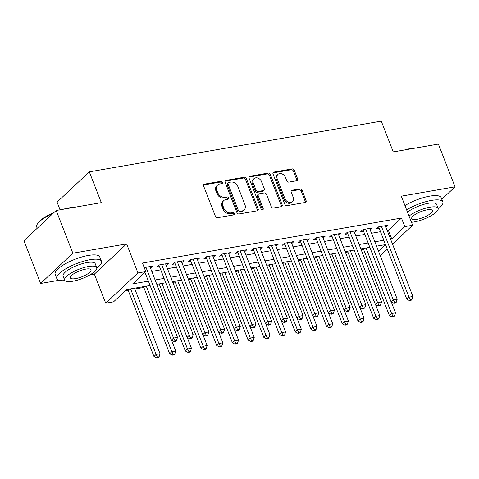 <?xml version="1.0" encoding="UTF-8"?>
<svg xmlns="http://www.w3.org/2000/svg" width="479" height="479" viewBox="0 0 479 479"><rect width="100%" height="100%" fill="white"/><g stroke="black" fill="none" stroke-linecap="round" stroke-linejoin="round"><path stroke-width="0.72" d="M222.418 182.271A1.317 1.03 46.8 0 0 220.879 181.284L204.509 184.128A1.88 1.467 46.8 0 0 203.88 184.433A1.88 1.467 46.8 0 0 203.623 186.074L215.406 216.286A1.88 1.467 46.8 0 0 217.598 217.7L233.968 214.855A1.317 1.03 46.8 0 0 233.051 212.508L230.932 212.874A6.017 4.7 46.8 0 1 223.909 208.359L222.927 205.838A6.017 4.7 46.8 0 1 223.741 200.599A6.017 4.7 46.8 0 1 225.765 199.611L227.884 199.246A1.317 1.03 46.8 0 0 226.968 196.893L224.849 197.264A6.017 4.7 46.8 0 1 217.825 192.75L216.843 190.229A6.017 4.7 46.8 0 1 217.658 184.99A6.017 4.7 46.8 0 1 219.675 184.002L221.795 183.637A1.317 1.03 46.8 0 0 222.418 182.271M221.633 183.661A1.317 1.03 46.8 0 0 220.011 182.104L203.641 184.948A1.88 1.467 46.8 0 0 203.557 184.966M233.806 214.885A1.317 1.03 46.8 0 0 232.183 213.323L230.064 213.694L230.932 212.874M227.723 199.276A1.317 1.03 46.8 0 0 226.094 197.713L223.974 198.078L224.849 197.264M296.711 180.751A1.88 1.467 46.8 0 0 297.345 180.439A1.88 1.467 46.8 0 0 297.597 178.805L294.292 170.326A1.88 1.467 46.8 0 0 292.1 168.913L273.916 172.075A1.88 1.467 46.8 0 0 273.287 172.38A1.88 1.467 46.8 0 0 273.03 174.021L284.813 204.234A1.88 1.467 46.8 0 0 287.005 205.641L305.189 202.485A1.88 1.467 46.8 0 0 305.818 202.18A1.88 1.467 46.8 0 0 306.075 200.539L302.081 190.301A1.88 1.467 46.8 0 0 299.884 188.888L292.106 190.241A1.88 1.467 46.8 0 0 291.471 190.546A1.88 1.467 46.8 0 0 291.22 192.187L293.196 197.264A5.03 3.928 46.8 0 1 292.519 201.647A5.03 3.928 46.8 0 1 284.957 198.695L277.203 178.805A5.03 3.928 46.8 0 1 277.88 174.422A5.03 3.928 46.8 0 1 285.442 177.374L286.735 180.691A1.88 1.467 46.8 0 0 288.933 182.098L296.711 180.751M387.206 230.525L388.379 230.321L401.444 218.053L404.779 226.603L412.623 225.244L392.505 244.122M56.181 210.467L72.85 253.217L40.619 283.472L23.95 240.715L56.181 210.467L101.308 202.629L89.31 171.847L381.254 121.139L393.253 151.921L438.381 144.083L455.05 186.834L401.288 196.174L412.623 225.244M89.884 274.91L94.375 274.132L126.612 243.883L72.85 253.217M126.612 243.883L137.946 272.952L145.79 271.593L132.725 283.855L148.388 281.131M401.444 218.053L142.461 263.043L145.79 271.593M246.38 178.649A1.88 1.467 46.8 0 0 244.182 177.236L226.004 180.397A1.88 1.467 46.8 0 0 225.369 180.703A1.88 1.467 46.8 0 0 225.118 182.343L236.895 212.556A1.88 1.467 46.8 0 0 239.093 213.963L257.271 210.808A1.88 1.467 46.8 0 0 257.906 210.503A1.88 1.467 46.8 0 0 258.157 208.862L246.38 178.649L245.505 179.463A1.88 1.467 46.8 0 0 243.314 178.056L225.13 181.212A1.88 1.467 46.8 0 0 225.046 181.23M249.96 176.236L268.138 173.075A1.88 1.467 46.8 0 1 270.336 174.488L282.113 204.701A1.88 1.467 46.8 0 1 281.862 206.341A1.88 1.467 46.8 0 1 281.227 206.647L273.449 208A1.88 1.467 46.8 0 1 271.252 206.587L266.474 194.336A1.88 1.467 46.8 0 0 264.282 192.923L259.121 193.821A1.88 1.467 46.8 0 0 258.486 194.127A1.88 1.467 46.8 0 0 258.235 195.767L263.205 208.521A1.317 1.03 46.8 0 1 261.049 208.898L249.074 178.182A1.88 1.467 46.8 0 1 249.331 176.541A1.88 1.467 46.8 0 1 249.96 176.236L249.092 177.05L267.27 173.895L268.138 173.075M441.794 199.276L455.05 186.834M150.478 268.12L152.621 266.102L144.221 267.563M166.171 265.396L168.321 263.378L158.902 265.013L156.723 267.06L159.471 266.581M181.87 262.666L184.014 260.654L174.596 262.288L172.422 264.33L175.164 263.857M197.564 259.941L199.713 257.924L190.295 259.564L188.115 261.606L190.864 261.127M213.263 257.217L215.406 255.199L205.988 256.834L203.814 258.882L206.557 258.403M228.956 254.487L231.106 252.475L221.687 254.109L219.508 256.151L222.256 255.678M244.655 251.762L246.799 249.745L237.38 251.385L235.207 253.427L237.949 252.948M260.348 249.038L262.498 247.02L253.08 248.655L250.9 250.703L253.648 250.224M276.048 246.308L278.191 244.296L268.773 245.931L266.599 247.972L269.342 247.499M291.741 243.583L293.89 241.566L284.472 243.206L282.293 245.248L285.041 244.769M307.434 240.859L309.584 238.841L300.165 240.476L297.986 242.524L300.734 242.045M323.133 238.129L325.283 236.117L315.865 237.752L313.685 239.793L316.433 239.32M338.827 235.405L340.976 233.387L331.558 235.027L329.378 237.069L332.127 236.59M354.526 232.68L356.675 230.662L347.257 232.297L345.078 234.345L347.826 233.866M370.219 229.95L372.369 227.938L362.95 229.573L360.771 231.614L363.519 231.141M144.664 272.653L145.053 272.581M151.765 271.419L160.746 269.857M167.458 268.689L176.446 267.132M183.152 265.965L192.139 264.402M198.851 263.24L207.838 261.678M214.544 260.51L223.531 258.953M230.243 257.786L239.231 256.223M245.937 255.062L254.924 253.499M261.636 252.331L270.623 250.774M277.329 249.607L286.316 248.044M293.028 246.883L302.015 245.32M308.721 244.152L317.709 242.596M324.421 241.428L333.408 239.865M340.114 238.704L349.101 237.141M355.813 235.973L364.794 234.417M371.506 233.249L380.494 231.686M385.918 227.226L388.062 225.208L378.649 226.848L376.47 228.89L379.218 228.411M125.498 290.639L128.115 290.184M134.827 289.017L143.814 287.454M157.112 285.149L159.507 284.73M172.811 282.418L175.206 282.005M188.504 279.694L190.899 279.275M204.204 276.964L206.599 276.551M219.897 274.239L222.292 273.826M235.596 271.515L237.991 271.096M251.289 268.785L253.684 268.372M266.989 266.061L269.378 265.647M282.682 263.336L285.077 262.917M298.381 260.606L300.77 260.193M314.074 257.882L316.469 257.468M329.774 255.157L332.163 254.738M345.467 252.427L347.862 252.014M361.166 249.703L363.555 249.29M89.31 171.847L57.073 202.096L60.073 209.79M387.26 249.044L380.194 255.529M150.089 285.502L126.63 289.579L113.559 301.842L105.709 303.201L137.946 272.952M94.375 274.132L105.709 303.201M40.619 283.472L59.019 280.275M390.535 239.075L391.708 238.871L404.779 226.603M155.094 279.97L164.081 278.407M170.793 277.239L179.781 275.682M186.487 274.515L195.474 272.952M202.186 271.791L211.167 270.228M217.879 269.06L226.866 267.504M233.578 266.336L242.56 264.773M249.272 263.612L258.259 262.049M264.971 260.881L273.952 259.325M280.664 258.157L289.651 256.594M296.363 255.433L305.345 253.87M312.057 252.702L321.044 251.146M327.75 249.978L336.737 248.415M343.449 247.254L352.436 245.691M359.142 244.524L368.129 242.967M374.841 241.799L383.829 240.236M385.529 244.607L376.542 246.17M369.836 247.332L360.849 248.894M354.137 250.062L345.149 251.619M338.443 252.786L329.456 254.349M322.744 255.511L313.757 257.073M307.051 258.241L298.064 259.798M291.352 260.965L282.365 262.528M275.659 263.69L266.671 265.252M259.959 266.42L250.978 267.977M244.266 269.144L235.279 270.707M228.567 271.868L219.586 273.431M212.874 274.599L203.886 276.155M197.174 277.323L188.193 278.886M181.481 280.047L172.494 281.61M165.788 282.778L156.801 284.334M378.524 251.247L385.547 244.655M388.379 230.321L391.708 238.871M217.658 184.99L216.783 185.804A6.017 4.7 46.8 0 0 215.969 191.049L216.843 190.229M223.974 198.078A6.017 4.7 46.8 0 1 216.951 193.564L215.969 191.049M223.741 200.599L222.873 201.414A6.017 4.7 46.8 0 0 222.058 206.659L222.927 205.838M230.064 213.694A6.017 4.7 46.8 0 1 223.04 209.173L222.058 206.659M257.355 210.79A1.88 1.467 46.8 0 0 257.289 209.682L245.505 179.463M228.615 182.451A1.317 1.03 46.8 0 0 227.992 183.81L238.332 210.335A1.317 1.03 46.8 0 0 239.871 211.323L242.105 210.934A6.017 4.7 46.8 0 0 244.128 209.946A6.017 4.7 46.8 0 0 244.943 204.707L237.871 186.576A6.017 4.7 46.8 0 0 230.848 182.062L228.615 182.451M228.172 182.667L227.303 183.481A1.317 1.03 46.8 0 0 227.124 184.631L227.992 183.81M244.128 209.946L243.254 210.766A6.017 4.7 46.8 0 1 241.23 211.754L238.997 212.137A1.317 1.03 46.8 0 1 237.464 211.149L227.124 184.631M281.317 206.629A1.88 1.467 46.8 0 0 281.245 205.521L269.461 175.302A1.88 1.467 46.8 0 0 267.27 173.895M258.486 194.127L257.618 194.947A1.88 1.467 46.8 0 0 257.361 196.582L262.336 209.341L263.205 208.521M262.426 209.898A1.317 1.03 46.8 0 0 262.336 209.341M261.516 181.619A5.03 3.928 46.8 0 0 253.954 178.667A5.03 3.928 46.8 0 0 253.277 183.05L256.008 190.061A1.88 1.467 46.8 0 0 258.205 191.468L263.366 190.57A1.88 1.467 46.8 0 0 263.995 190.265A1.88 1.467 46.8 0 0 264.252 188.624L261.516 181.619M253.954 178.667L253.086 179.487A5.03 3.928 46.8 0 0 252.403 183.87L253.277 183.05M263.995 190.265L263.127 191.085A1.88 1.467 46.8 0 1 262.492 191.39L257.331 192.289A1.88 1.467 46.8 0 1 255.139 190.876L252.403 183.87M277.88 174.422L277.012 175.242A5.03 3.928 46.8 0 0 276.329 179.625L277.203 178.805M292.519 201.647L291.645 202.461A5.03 3.928 46.8 0 1 284.083 199.515L276.329 179.625M305.273 202.467A1.88 1.467 46.8 0 0 305.201 201.36L301.207 191.115A1.88 1.467 46.8 0 0 299.016 189.708L291.232 191.055A1.88 1.467 46.8 0 0 291.148 191.073M296.794 180.733A1.88 1.467 46.8 0 0 296.729 179.619L293.423 171.141A1.88 1.467 46.8 0 0 291.226 169.734L273.048 172.889A1.88 1.467 46.8 0 0 272.964 172.907M127.797 289.376L153.957 356.454L156.13 354.412L160.058 353.73L134.509 288.208M130.587 288.891L156.13 354.412L157.525 357.041L156.651 357.861L158.22 357.585L159.094 356.771L157.525 357.041M160.058 353.73L159.094 356.771M156.651 357.861L153.957 356.454M144.969 272.365L171.38 340.102L173.554 338.06L145.951 267.264M174.949 340.695L174.075 341.509L175.643 341.24L176.517 340.419L174.949 340.695L173.554 338.06L177.481 337.378L149.879 266.581M171.38 340.102L174.075 341.509M176.517 340.419L177.481 337.378M53.121 213.341A23.938 6.826 158.7 0 0 36.973 224.693L37.302 224.028A23.363 6.664 -21.3 0 1 53.953 212.556M63.264 209.239A23.363 6.664 -21.3 0 1 69.431 207.802A23.363 6.664 -21.3 0 1 74.646 207.263M71.209 207.856A23.938 6.826 158.7 0 0 69.892 208.066A23.938 6.826 158.7 0 0 68.533 208.323M36.973 224.693A23.938 6.826 158.7 0 0 36.703 226.98L37.206 228.279M96.83 268.15A23.938 6.826 158.7 0 0 101.44 261.235A23.938 6.826 158.7 0 0 90.028 259.714A23.938 6.826 158.7 0 0 66.701 268.27A23.938 6.826 158.7 0 0 56.839 278.628A23.938 6.826 158.7 0 0 64.916 280.598M101.44 261.235L99.776 256.96A23.938 6.826 158.7 0 0 88.364 255.439A23.938 6.826 158.7 0 0 65.036 263.995A23.938 6.826 158.7 0 0 55.169 274.353L56.839 278.628M64.617 280.125L63.084 276.191A17.232 4.916 -21.3 0 1 70.185 268.737A17.232 4.916 -21.3 0 1 86.98 262.57A17.232 4.916 -21.3 0 1 95.195 263.672L96.728 267.605A17.232 4.916 158.7 0 0 88.513 266.504A17.232 4.916 158.7 0 0 71.718 272.671A17.232 4.916 158.7 0 0 64.617 280.125A17.232 4.916 158.7 0 0 72.832 281.221A17.232 4.916 158.7 0 0 89.627 275.06A17.232 4.916 158.7 0 0 96.728 267.605M75.622 278.604A11.107 3.167 158.7 0 0 86.442 274.635A11.107 3.167 158.7 0 0 91.022 269.827A11.107 3.167 158.7 0 0 85.723 269.12A11.107 3.167 158.7 0 0 74.904 273.096A11.107 3.167 158.7 0 0 70.323 277.898A11.107 3.167 158.7 0 0 75.622 278.604M404.653 149.939A23.363 6.664 -21.3 0 1 410.82 148.502A23.363 6.664 -21.3 0 1 416.035 147.963M412.599 148.562A23.938 6.826 158.7 0 0 411.281 148.771A23.938 6.826 158.7 0 0 409.922 149.023M438.219 208.856A23.938 6.826 158.7 0 0 442.83 201.94A23.938 6.826 158.7 0 0 431.417 200.414A23.938 6.826 158.7 0 0 406.623 209.838M442.83 201.94L441.165 197.665A23.938 6.826 158.7 0 0 429.753 196.139A23.938 6.826 158.7 0 0 404.953 205.563M407.515 212.131A17.232 4.916 -21.3 0 1 428.37 203.276A17.232 4.916 -21.3 0 1 436.585 204.371L438.117 208.305A17.232 4.916 158.7 0 0 429.902 207.209A17.232 4.916 158.7 0 0 409.048 216.065M411.467 222.274A17.232 4.916 158.7 0 0 414.221 221.927A17.232 4.916 158.7 0 0 431.016 215.766A17.232 4.916 158.7 0 0 438.117 208.305M417.011 219.31A11.107 3.167 158.7 0 0 427.831 215.334A11.107 3.167 158.7 0 0 432.411 210.532A11.107 3.167 158.7 0 0 427.112 209.826A11.107 3.167 158.7 0 0 416.293 213.796A11.107 3.167 158.7 0 0 411.712 218.604A11.107 3.167 158.7 0 0 417.011 219.31M143.496 286.646L169.65 353.73L171.829 351.688L175.751 351.005L171.536 340.186M146.281 286.161L171.829 351.688L173.218 354.316L172.35 355.137L173.919 354.861L174.787 354.047L173.218 354.316M175.751 351.005L174.787 354.047M172.35 355.137L169.65 353.73M159.19 283.921L185.349 351.005L187.523 348.957L191.45 348.275L187.229 337.461M161.98 283.436L187.523 348.957L188.918 351.592L188.043 352.406L189.612 352.137L190.486 351.317L188.918 351.592M191.45 348.275L190.486 351.317M188.043 352.406L185.349 351.005M174.889 281.197L201.042 348.275L203.222 346.233L207.144 345.551L202.928 334.731M177.673 280.712L203.222 346.233L204.611 348.862L203.743 349.682L205.311 349.407L206.18 348.592L204.611 348.862M207.144 345.551L206.18 348.592M203.743 349.682L201.042 348.275M190.582 278.467L216.742 345.551L218.915 343.509L222.843 342.826L218.622 332.007M193.372 277.982L218.915 343.509L220.31 346.137L219.436 346.958L221.005 346.682L221.879 345.868L220.31 346.137M222.843 342.826L221.879 345.868M219.436 346.958L216.742 345.551M159.208 264.959L158.938 265.21L187.073 337.378L189.253 335.336L161.651 264.54M190.642 337.964L189.774 338.785L191.343 338.509L192.211 337.695L190.642 337.964L189.253 335.336L193.175 334.653L165.572 263.857M187.073 337.378L189.774 338.785M192.211 337.695L193.175 334.653M174.901 262.235L174.631 262.486L202.767 334.653L204.946 332.606L177.344 261.809M206.335 335.24L205.467 336.054L207.036 335.785L207.91 334.965L206.335 335.24L204.946 332.606L208.874 331.929L181.272 261.127M202.767 334.653L205.467 336.054M207.91 334.965L208.874 331.929M190.6 259.51L190.331 259.762L218.466 331.923L220.645 329.881L193.043 259.085M222.034 332.516L221.16 333.33L222.735 333.061L223.603 332.24L222.034 332.516L220.645 329.881L224.567 329.199L196.965 258.403M218.466 331.923L221.16 333.33M223.603 332.24L224.567 329.199M206.293 256.78L206.024 257.031L234.159 329.199L236.339 327.157L208.736 256.361M237.728 329.786L236.86 330.606L238.428 330.33L239.302 329.516L237.728 329.786L236.339 327.157L240.266 326.474L212.664 255.678M234.159 329.199L236.86 330.606M239.302 329.516L240.266 326.474M206.281 275.742L232.435 342.826L234.614 340.779L238.536 340.096L234.321 329.283M209.066 275.257L234.614 340.779L236.003 343.413L235.135 344.227L236.704 343.958L237.572 343.138L236.003 343.413M238.536 340.096L237.572 343.138M235.135 344.227L232.435 342.826M221.993 254.056L221.723 254.307L249.858 326.474L252.038 324.427L224.435 253.631M253.427 327.061L252.553 327.875L254.127 327.606L254.996 326.786L253.427 327.061L252.038 324.427L255.96 323.744L228.357 252.948M249.858 326.474L252.553 327.875M254.996 326.786L255.96 323.744M221.975 273.018L248.128 340.096L250.307 338.054L254.235 337.372L250.014 326.552M224.765 272.533L250.307 338.054L251.697 340.683L250.828 341.503L252.397 341.228L253.271 340.413L251.697 340.683M254.235 337.372L253.271 340.413M250.828 341.503L248.128 340.096M237.686 251.331L237.416 251.583L265.552 323.744L267.731 321.702L240.129 250.906M269.12 324.337L268.252 325.151L269.821 324.882L270.695 324.061L269.12 324.337L267.731 321.702L271.653 321.02L244.051 250.224M265.552 323.744L268.252 325.151M270.695 324.061L271.653 321.02M237.674 270.288L263.827 337.372L266.007 335.33L269.928 334.647L265.713 323.828M240.458 269.803L266.007 335.33L267.396 337.958L266.522 338.779L268.096 338.503L268.964 337.689L267.396 337.958M269.928 334.647L268.964 337.689M266.522 338.779L263.827 337.372M253.379 248.601L253.116 248.852L281.251 321.02L283.43 318.978L255.828 248.182M284.819 321.607L283.945 322.427L285.514 322.151L286.388 321.337L284.819 321.607L283.43 318.978L287.352 318.296L259.75 247.499M281.251 321.02L283.945 322.427M286.388 321.337L287.352 318.296M253.367 267.563L279.52 334.647L281.7 332.6L285.628 331.917L281.407 321.104M256.157 267.078L281.7 332.6L283.089 335.234L282.221 336.048L283.79 335.779L284.664 334.959L283.089 335.234M285.628 331.917L284.664 334.959M282.221 336.048L279.52 334.647M269.078 245.877L268.809 246.128L296.944 318.296L299.124 316.248L271.521 245.452M300.513 318.882L299.644 319.697L301.213 319.427L302.081 318.607L300.513 318.882L299.124 316.248L303.045 315.565L275.443 244.769M296.944 318.296L299.644 319.697M302.081 318.607L303.045 315.565M269.066 264.839L295.22 331.917L297.399 329.875L301.321 329.193L297.106 318.373M271.85 264.354L297.399 329.875L298.788 332.504L297.914 333.324L299.489 333.049L300.357 332.234L298.788 332.504M301.321 329.193L300.357 332.234M297.914 333.324L295.22 331.917M284.771 243.152L284.508 243.404L312.643 315.565L314.823 313.523L287.22 242.727M316.212 316.158L315.338 316.972L316.906 316.703L317.781 315.883L316.212 316.158L314.823 313.523L318.745 312.841L291.142 242.045M312.643 315.565L315.338 316.972M317.781 315.883L318.745 312.841M284.76 262.109L310.913 329.193L313.092 327.151L317.014 326.468L312.799 315.649M287.55 261.624L313.092 327.151L314.481 329.78L313.613 330.6L315.182 330.324L316.056 329.51L314.481 329.78M317.014 326.468L316.056 329.51M313.613 330.6L310.913 329.193M300.471 240.422L300.201 240.674L328.337 312.841L330.516 310.799L302.914 240.003M331.905 313.428L331.037 314.248L332.606 313.973L333.474 313.158L331.905 313.428L330.516 310.799L334.438 310.117L306.835 239.32M328.337 312.841L331.037 314.248M333.474 313.158L334.438 310.117M300.459 259.384L326.612 326.468L328.792 324.421L332.713 323.738L328.498 312.925M303.243 258.899L328.792 324.421L330.181 327.055L329.307 327.87L330.875 327.6L331.749 326.78L330.181 327.055M332.713 323.738L331.749 326.78M329.307 327.87L326.612 326.468M316.164 237.698L315.901 237.949L344.036 310.117L346.209 308.069L318.607 237.273M347.604 310.703L346.73 311.518L348.299 311.248L349.173 310.428L347.604 310.703L346.209 308.069L350.137 307.386L322.535 236.59M344.036 310.117L346.73 311.518M349.173 310.428L350.137 307.386M316.152 256.654L342.305 323.738L344.485 321.696L348.407 321.014L344.191 310.194M318.936 256.175L344.485 321.696L345.874 324.325L345.006 325.145L346.574 324.87L347.443 324.055L345.874 324.325M348.407 321.014L347.443 324.055M345.006 325.145L342.305 323.738M331.863 234.973L331.594 235.225L359.729 307.386L361.908 305.345L334.306 234.548M363.298 307.979L362.429 308.793L363.998 308.524L364.866 307.704L363.298 307.979L361.908 305.345L365.83 304.662L338.228 233.866M359.729 307.386L362.429 308.793M364.866 307.704L365.83 304.662M347.556 232.243L347.293 232.495L375.428 304.662L377.602 302.62L349.999 231.824M378.997 305.249L378.123 306.069L379.691 305.794L380.566 304.979L378.997 305.249L377.602 302.62L381.529 301.938L353.927 231.141M375.428 304.662L378.123 306.069M380.566 304.979L381.529 301.938M363.256 229.519L362.986 229.77L391.121 301.938L393.301 299.89L365.699 229.094M394.69 302.524L393.822 303.339L395.391 303.069L396.259 302.249L394.69 302.524L393.301 299.89L397.223 299.207L369.62 228.411M391.121 301.938L393.822 303.339M396.259 302.249L397.223 299.207M331.851 253.93L358.005 321.014L360.184 318.972L364.106 318.29L359.885 307.47M334.635 253.445L360.184 318.972L361.573 321.601L360.699 322.421L362.268 322.145L363.142 321.331L361.573 321.601M364.106 318.29L363.142 321.331M360.699 322.421L358.005 321.014M347.544 251.206L373.698 318.29L375.877 316.242L379.799 315.559L375.584 304.746M350.329 250.721L375.877 316.242L377.266 318.876L376.398 319.691L377.967 319.421L378.835 318.601L377.266 318.876M379.799 315.559L378.835 318.601M376.398 319.691L373.698 318.29M363.244 248.475L389.397 315.559L391.571 313.517L395.498 312.835L391.277 302.015M366.028 247.996L391.571 313.517L392.966 316.146L392.091 316.966L393.66 316.691L394.534 315.877L392.966 316.146M395.498 312.835L394.534 315.877M392.091 316.966L389.397 315.559M378.949 226.795L378.685 227.046L406.821 299.207L408.994 297.166L381.392 226.369M410.389 299.8L409.515 300.614L411.084 300.345L411.958 299.525L410.389 299.8L408.994 297.166L412.922 296.483L385.32 225.687M406.821 299.207L409.515 300.614M411.958 299.525L412.922 296.483M220.011 182.104L220.879 181.284M232.183 213.323L233.051 212.508M226.094 197.713L226.968 196.893M216.951 193.564L217.825 192.75M223.04 209.173L223.909 208.359M203.641 184.948L204.509 184.128M257.289 209.682L258.157 208.862M225.13 181.212L226.004 180.397M243.314 178.056L244.182 177.236M237.464 211.149L238.332 210.335M238.997 212.137L239.871 211.323M241.23 211.754L242.105 210.934M269.461 175.302L270.336 174.488M281.245 205.521L282.113 204.701M257.361 196.582L258.235 195.767M255.139 190.876L256.008 190.061M257.331 192.289L258.205 191.468M262.492 191.39L263.366 190.57M284.083 199.515L284.957 198.695M291.232 191.055L292.106 190.241M299.016 189.708L299.884 188.888M301.207 191.115L302.081 190.301M305.201 201.36L306.075 200.539M273.048 172.889L273.916 172.075M291.226 169.734L292.1 168.913M293.423 171.141L294.292 170.326M296.729 179.619L297.597 178.805"/></g></svg>
